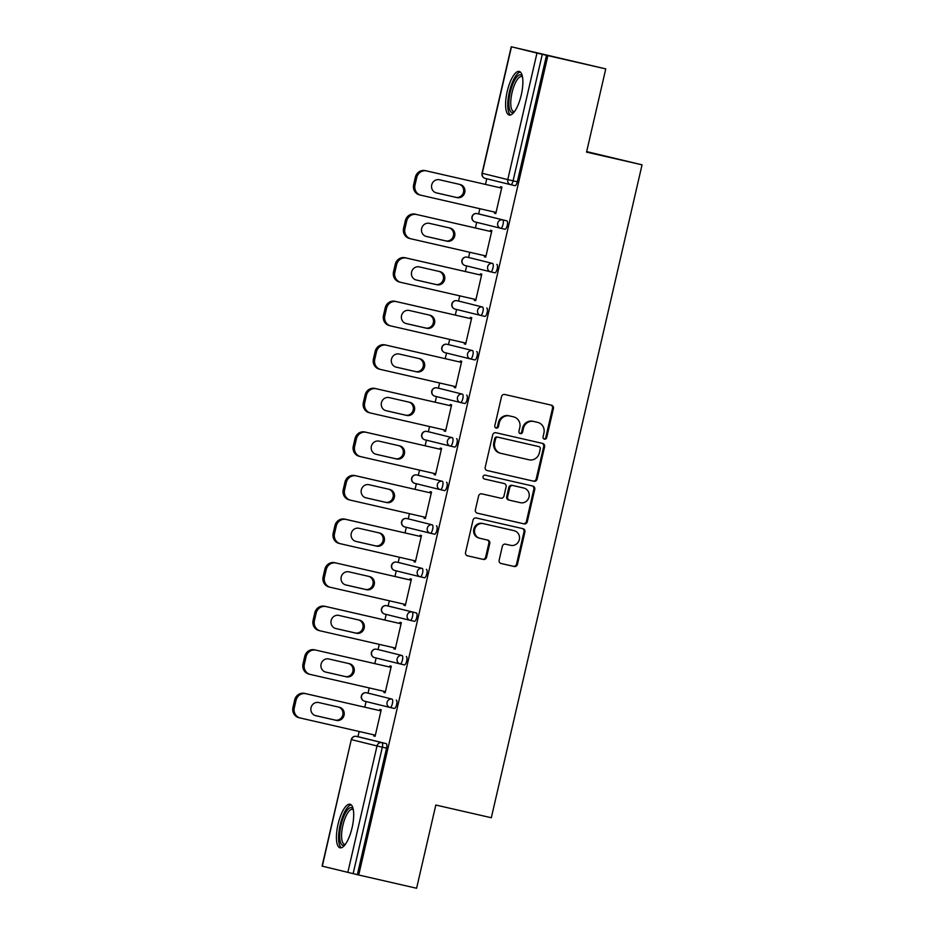 <?xml version="1.0" encoding="UTF-8"?>
<svg xmlns="http://www.w3.org/2000/svg" width="935" height="935" viewBox="0 0 935 935"><rect width="100%" height="100%" fill="white"/><g stroke="black" fill="none" stroke-linecap="round" stroke-linejoin="round"><path stroke-width="1.4" d="M544.439 439.146A1.963 1.858 103.9 0 0 546.694 437.65L553.415 408.525A2.817 2.665 103.9 0 0 551.498 405.194L504.76 394.488A2.817 2.665 103.9 0 0 501.522 396.639L494.802 425.764A1.963 1.858 103.9 0 0 496.181 428.101A1.963 1.858 103.9 0 0 498.437 426.594L499.302 422.819A8.999 8.52 103.9 0 1 509.633 415.958L513.525 416.846A8.999 8.52 103.9 0 1 519.802 427.517L518.937 431.292A1.963 1.858 103.9 0 0 520.304 433.618A1.963 1.858 103.9 0 0 522.56 432.122L523.436 428.347A8.999 8.52 103.9 0 1 533.756 421.475L537.648 422.375A8.999 8.52 103.9 0 1 543.925 433.045L543.06 436.809A1.963 1.858 103.9 0 0 544.439 439.146M543.971 438.971A1.963 1.858 103.9 0 0 545.795 437.428L552.515 408.303A2.817 2.665 103.9 0 0 550.82 405.042M495.714 427.914A1.963 1.858 103.9 0 0 497.537 426.372L498.402 422.597L499.302 422.819M519.837 433.443A1.963 1.858 103.9 0 0 521.66 431.9L522.536 428.125L523.436 428.347M352.086 827.755A22.358 7.246 -77.1 0 0 350.041 804.229A22.358 7.246 -77.1 0 0 338.026 824.284A22.358 7.246 -77.1 0 0 340.059 847.811A22.358 7.246 -77.1 0 0 352.086 827.755M521.262 94.973A22.358 7.246 -77.1 0 0 519.217 71.446A22.358 7.246 -77.1 0 0 507.202 91.501A22.358 7.246 -77.1 0 0 509.236 115.028A22.358 7.246 -77.1 0 0 521.262 94.973M499.15 560.17A2.817 2.665 103.9 0 0 501.113 563.501L514.215 566.505A2.817 2.665 103.9 0 0 517.441 564.354L524.909 532.003A2.817 2.665 103.9 0 0 522.981 528.684L476.242 517.978A2.817 2.665 103.9 0 0 473.017 520.129L465.548 552.468A2.817 2.665 103.9 0 0 467.477 555.799L483.337 559.434A2.817 2.665 103.9 0 0 486.562 557.283L489.765 543.445A2.817 2.665 103.9 0 0 487.801 540.103L479.947 538.303A7.527 7.118 103.9 0 1 474.723 529.327A7.527 7.118 103.9 0 1 483.337 523.647L514.086 530.683A7.527 7.118 103.9 0 1 519.311 539.659A7.527 7.118 103.9 0 1 510.697 545.35L505.566 544.17A2.817 2.665 103.9 0 0 502.34 546.32L499.15 560.17M511.468 46.808L482.261 173.314L507.775 179.602L536.971 53.096L511.246 46.75L605.763 68.898L586.549 152.124L642.053 164.829L491.319 817.739L435.815 805.035L416.601 888.25L358.713 874.996L547.875 55.644L542.288 54.335L513.081 180.841L517.312 181.811L546.519 55.305M605.763 68.898L547.875 55.644M533.897 481.256A2.817 2.665 103.9 0 0 537.122 479.106L544.591 446.755A2.817 2.665 103.9 0 0 542.662 443.435L495.924 432.73A2.817 2.665 103.9 0 0 492.698 434.88L485.23 467.219A2.817 2.665 103.9 0 0 487.147 470.55A2.817 2.665 103.9 0 0 487.193 470.55L532.997 481.034A2.817 2.665 103.9 0 0 536.222 478.884L543.691 446.533A2.817 2.665 103.9 0 0 541.996 443.283M477.084 513.105L523.156 523.658A2.817 2.665 103.9 0 0 526.382 521.508L533.85 489.157L534.75 489.379L527.282 521.73A2.817 2.665 103.9 0 1 524.056 523.88L477.353 513.186A2.817 2.665 103.9 0 1 475.389 509.844L478.591 496.006A2.817 2.665 103.9 0 1 481.817 493.855L500.751 498.191A2.817 2.665 103.9 0 0 503.977 496.041L506.104 486.866A2.817 2.665 103.9 0 0 504.14 483.524L484.423 479.012A1.963 1.858 103.9 0 1 484.388 479L484.423 479.012M534.75 489.379A2.817 2.665 103.9 0 0 532.786 486.048L485.312 475.179A1.963 1.858 103.9 0 0 483.056 476.663A1.963 1.858 103.9 0 0 484.388 479M642.053 164.829L586.666 151.61M536.971 53.096L542.288 54.335M358.713 874.996L322.084 866.102L351.291 739.597L322.306 866.161M357.953 736.722L359.169 731.497M364.779 707.176L366.076 701.554M368.016 693.151L369.22 687.938M374.83 663.616L376.127 657.995M378.067 649.591L379.283 644.367M384.893 620.045L386.19 614.435M388.13 606.02L389.334 600.808M394.956 576.486L396.253 570.864M398.193 562.461L399.397 557.237M405.007 532.927L406.304 527.305M408.244 518.902L409.448 513.677M415.07 489.356L416.367 483.734M418.307 475.331L419.511 470.106M425.121 445.796L426.418 440.175M428.359 431.771L429.562 426.547M435.184 402.225L436.481 396.604M438.421 388.2L439.625 382.976M445.235 358.666L446.533 353.044M448.473 344.641L449.677 339.417M455.298 315.095L456.596 309.473M458.536 301.07L459.74 295.857M465.35 271.536L466.647 265.914M468.587 257.511L469.802 252.286M475.412 227.965L476.71 222.343M478.65 213.94L479.854 208.727M485.475 184.405L486.773 178.784M500.307 187.806L500.564 186.684L501.92 187.023L495.795 213.554L494.44 213.215L495.795 213.554M494.697 212.116L494.44 213.215M347.82 872.448L377.015 745.943L351.513 739.655A4.301 4.067 -76.1 0 1 356.445 736.371L360.676 737.341A4.301 1.391 102.9 0 1 360.665 737.341A4.301 1.391 102.9 0 1 360.676 737.341L386.178 743.629A4.301 1.391 102.9 0 1 386.564 748.152L382.333 747.182L353.126 873.687M357.357 874.657L386.564 748.152M517.312 181.811A4.301 1.391 102.9 0 1 515.01 185.668A4.301 1.391 102.9 0 1 514.998 185.668L510.779 184.709A4.301 1.391 102.9 0 1 510.767 184.698A4.301 4.067 103.9 0 1 510.709 184.686A4.301 4.301 0 0 0 510.779 184.698A4.301 1.391 102.9 0 0 513.081 180.841L507.775 179.602A4.301 4.067 103.9 0 0 510.709 184.686L485.195 178.398A4.301 4.067 103.9 0 0 485.253 178.41L510.639 184.674M396.241 700.07A4.301 1.391 102.9 0 1 396.627 704.593A4.301 1.391 102.9 0 1 394.313 708.449A4.301 1.391 102.9 0 1 394.301 708.449L390.094 707.479A4.301 1.391 102.9 0 1 390.07 707.479A4.301 4.067 103.9 0 1 390.012 707.456A4.301 4.301 0 0 0 390.082 707.479A4.301 1.391 102.9 0 0 392.396 703.623A4.301 1.391 -77.1 0 0 392.01 699.099L370.727 693.782A4.301 1.391 102.9 0 1 370.727 693.77A4.301 1.391 102.9 0 1 370.727 693.782L392.01 699.099A4.301 4.067 -76.1 0 0 387.078 702.384A4.301 4.067 103.9 0 0 390.012 707.456L364.51 701.168A4.301 4.067 103.9 0 0 364.568 701.192L389.953 707.444M406.293 656.499A4.301 1.391 102.9 0 1 406.678 661.022A4.301 1.391 102.9 0 1 404.364 664.878L400.145 663.92A4.301 1.391 102.9 0 1 400.133 663.908A4.301 4.067 103.9 0 1 400.075 663.897A4.301 4.301 0 0 0 400.145 663.908A4.301 1.391 102.9 0 0 402.447 660.052A4.301 1.391 -77.1 0 0 402.073 655.529L380.779 650.211A4.301 1.391 102.9 0 1 380.79 650.211L402.073 655.529A4.301 4.067 -76.1 0 0 397.141 658.813A4.301 4.067 103.9 0 0 400.075 663.897L374.561 657.609A4.301 4.067 103.9 0 0 374.619 657.621L400.005 663.885M390.842 606.651L386.611 605.681A4.301 1.391 102.9 0 1 386.611 605.681A4.301 4.301 0 0 0 381.457 608.895A4.301 4.301 0 0 0 384.624 614.038A4.301 4.067 103.9 0 1 381.679 608.965A4.301 4.067 -76.1 0 1 386.611 605.681L390.842 606.651A4.301 1.391 102.9 0 1 390.842 606.651L416.356 612.939A4.301 1.391 102.9 0 1 416.741 617.462A4.301 1.391 102.9 0 1 414.427 621.319A4.301 1.391 102.9 0 1 414.415 621.319L410.208 620.349M426.407 569.368A4.301 1.391 102.9 0 1 426.792 573.891A4.301 1.391 102.9 0 1 424.49 577.748A4.301 1.391 102.9 0 1 424.478 577.748L420.259 576.79A4.301 1.391 102.9 0 1 420.247 576.778A4.301 4.067 103.9 0 1 420.189 576.766A4.301 4.301 0 0 0 420.259 576.79A4.301 1.391 102.9 0 0 422.573 572.921A4.301 1.391 -77.1 0 0 422.188 568.41L400.893 563.08A4.301 1.391 102.9 0 1 400.905 563.08L422.188 568.41A4.301 4.067 -76.1 0 0 417.255 571.682A4.301 4.067 103.9 0 0 420.189 576.766L394.675 570.479A4.301 4.067 103.9 0 0 394.745 570.49L420.119 576.755M436.47 525.809A4.301 1.391 102.9 0 1 436.855 530.332A4.301 1.391 102.9 0 1 434.541 534.189L430.31 533.219A4.301 4.067 103.9 0 1 430.24 533.207A4.301 4.301 0 0 0 430.31 533.219A4.301 1.391 102.9 0 0 432.625 529.362A4.301 1.391 -77.1 0 0 432.239 524.839L410.956 519.521A4.301 1.391 102.9 0 1 410.956 519.521L432.239 524.839A4.301 4.067 -76.1 0 0 427.307 528.123A4.301 4.067 103.9 0 0 430.24 533.207L404.738 526.908A4.301 4.067 103.9 0 0 404.797 526.931L430.182 533.184M446.533 482.25A4.301 1.391 102.9 0 1 446.907 486.761A4.301 1.391 102.9 0 1 444.604 490.618A4.301 1.391 102.9 0 1 444.592 490.618L440.373 489.659A4.301 1.391 102.9 0 1 440.362 489.648A4.301 4.067 103.9 0 1 440.303 489.636A4.301 4.301 0 0 0 440.373 489.659A4.301 1.391 102.9 0 0 442.687 485.803A4.301 1.391 -77.1 0 0 442.302 481.28L416.788 474.98L442.302 481.28A4.301 4.067 -76.1 0 0 437.37 484.552A4.301 4.067 103.9 0 0 440.303 489.636L414.789 483.348A4.301 4.067 103.9 0 0 414.859 483.36L440.245 489.624M416.776 474.98A4.301 1.391 102.9 0 1 416.788 474.98L416.776 474.98A4.301 4.301 0 0 0 411.634 478.206A4.301 4.301 0 0 0 414.789 483.348A4.301 4.067 103.9 0 1 411.856 478.264A4.301 4.067 -76.1 0 1 416.788 474.98L421.007 475.95A4.301 1.391 102.9 0 1 421.019 475.95M456.584 438.679A4.301 1.391 102.9 0 1 456.97 443.202A4.301 1.391 102.9 0 1 454.655 447.059L450.425 446.089A4.301 4.067 103.9 0 1 450.354 446.077A4.301 4.301 0 0 0 450.425 446.089A4.301 1.391 102.9 0 0 452.739 442.232A4.301 1.391 -77.1 0 0 452.353 437.709L431.082 432.391A4.301 1.391 102.9 0 1 431.082 432.391L452.353 437.709A4.301 4.067 -76.1 0 0 447.421 440.993A4.301 4.067 103.9 0 0 450.354 446.077L424.852 439.789A4.301 4.067 103.9 0 0 424.911 439.801L450.296 446.053M431.058 432.391A4.301 1.391 102.9 0 1 431.07 432.391L426.839 431.421A4.301 1.391 102.9 0 1 426.839 431.421A4.301 1.391 102.9 0 1 426.851 431.421A4.301 4.301 0 0 0 421.697 434.646A4.301 4.301 0 0 0 424.852 439.789A4.301 4.067 103.9 0 1 421.919 434.705A4.301 4.067 -76.1 0 1 426.851 431.421M466.647 395.119A4.301 1.391 102.9 0 1 467.033 399.642A4.301 1.391 102.9 0 1 464.718 403.499A4.301 1.391 102.9 0 1 464.707 403.488L460.499 402.529A4.301 1.391 102.9 0 1 460.476 402.529A4.301 4.067 103.9 0 1 460.417 402.506A4.301 4.301 0 0 0 460.487 402.529A4.301 1.391 102.9 0 0 462.802 398.672A4.301 1.391 -77.1 0 0 462.416 394.149L441.121 388.82A4.301 1.391 102.9 0 1 441.133 388.82L462.416 394.149A4.301 4.067 -76.1 0 0 457.484 397.422A4.301 4.067 103.9 0 0 460.417 402.506L434.904 396.218A4.301 4.067 103.9 0 0 434.974 396.23L460.359 402.494M476.698 351.548A4.301 1.391 102.9 0 1 477.084 356.071A4.301 1.391 102.9 0 1 474.77 359.928L470.539 358.958A4.301 4.067 103.9 0 1 470.48 358.947A4.301 4.301 0 0 0 470.539 358.958A4.301 1.391 102.9 0 0 472.853 355.101A4.301 1.391 -77.1 0 0 472.467 350.578L451.196 345.26A4.301 1.391 102.9 0 1 451.184 345.26A4.301 1.391 102.9 0 1 451.196 345.26L472.467 350.578A4.301 4.067 -76.1 0 0 467.535 353.862A4.301 4.067 103.9 0 0 470.48 358.947L444.966 352.659A4.301 4.067 103.9 0 0 445.025 352.67L470.41 358.923M486.761 307.989A4.301 1.391 102.9 0 1 487.147 312.512A4.301 1.391 102.9 0 1 484.833 316.369A4.301 1.391 102.9 0 1 484.821 316.369L480.613 315.399A4.301 1.391 102.9 0 1 480.59 315.399A4.301 4.067 103.9 0 1 480.532 315.375A4.301 4.301 0 0 0 480.602 315.399A4.301 1.391 102.9 0 0 482.916 311.542A4.301 1.391 -77.1 0 0 482.53 307.019L461.247 301.701A4.301 1.391 102.9 0 1 461.247 301.689A4.301 1.391 102.9 0 1 461.247 301.701L482.53 307.019A4.301 4.067 -76.1 0 0 477.598 310.303A4.301 4.067 103.9 0 0 480.532 315.375L455.029 309.088A4.301 4.067 103.9 0 0 455.088 309.099L480.473 315.364M496.812 264.418A4.301 1.391 102.9 0 1 497.198 268.941A4.301 1.391 102.9 0 1 494.884 272.798L490.665 271.828A4.301 1.391 102.9 0 1 490.653 271.828A4.301 4.067 103.9 0 1 490.594 271.816A4.301 4.301 0 0 0 490.665 271.828A4.301 1.391 102.9 0 0 492.967 267.971A4.301 1.391 -77.1 0 0 492.581 263.448L471.31 258.13A4.301 1.391 102.9 0 1 471.298 258.13A4.301 1.391 102.9 0 1 471.31 258.13L492.581 263.448A4.301 4.067 -76.1 0 0 487.649 266.732A4.301 4.067 103.9 0 0 490.594 271.816L465.081 265.528A4.301 4.067 103.9 0 0 465.139 265.54L490.524 271.805M481.361 214.559L477.13 213.601A4.301 1.391 102.9 0 1 477.13 213.601A4.301 4.301 0 0 0 471.976 216.815A4.301 4.301 0 0 0 475.144 221.957A4.301 4.067 103.9 0 1 472.198 216.873A4.301 4.067 -76.1 0 1 477.13 213.601L481.361 214.571A4.301 1.391 102.9 0 1 481.361 214.571A4.301 1.391 102.9 0 1 481.361 214.559L506.875 220.859A4.301 1.391 102.9 0 1 507.261 225.382A4.301 1.391 102.9 0 1 504.947 229.239A4.301 1.391 102.9 0 1 504.935 229.239L500.728 228.269M484.634 255.687L484.388 256.786L485.733 257.113L491.857 230.583L490.513 230.255L490.256 231.366M474.583 299.247L474.325 300.345L475.681 300.684L481.805 274.154L480.45 273.815L480.193 274.937M464.52 342.818L464.274 343.905L465.618 344.244L471.743 317.713L470.399 317.386L470.141 318.496M454.468 386.377L454.211 387.476L455.567 387.803L461.691 361.284L460.336 360.945L460.078 362.067M444.406 429.948L444.148 431.035L445.504 431.374L451.628 404.843L450.284 404.504L450.016 405.626M434.354 473.507L434.097 474.606L435.453 474.933L441.577 448.403L440.221 448.075L439.964 449.186M424.291 517.078L424.034 518.165L425.39 518.504L431.514 491.974L430.158 491.635L429.901 492.757M414.228 560.638L413.983 561.736L415.327 562.064L421.463 535.533L420.107 535.206L419.85 536.316M404.177 604.209L403.92 605.296L405.276 605.635L411.4 579.104L410.044 578.765L409.787 579.887M394.114 647.768L393.869 648.867L395.213 649.194L401.337 622.663L399.993 622.336L399.736 623.446M384.063 691.327L383.806 692.426L385.162 692.765L391.286 666.234L389.93 665.895L389.673 667.017M374 734.898L373.755 735.997L375.099 736.324L381.223 709.794L379.879 709.466L379.622 710.577M484.388 256.786L485.744 257.09M474.325 300.345L475.681 300.661M464.274 343.905L465.63 344.22M454.211 387.476L455.567 387.78M444.148 431.035L445.516 431.351M434.097 474.606L435.453 474.91M424.034 518.165L425.39 518.481M413.983 561.736L415.339 562.04M403.92 605.296L405.276 605.611M393.869 648.867L395.225 649.171M383.806 692.426L385.162 692.741M373.755 735.997L375.11 736.301M537.006 422.211A8.999 8.52 103.9 0 0 536.748 422.152L537.648 422.375M522.536 428.125A8.999 8.52 103.9 0 1 532.856 421.253L536.748 422.152M512.883 416.683A8.999 8.52 103.9 0 0 512.754 416.659A8.999 8.52 103.9 0 0 512.625 416.624L513.525 416.846M498.402 422.597A8.999 8.52 103.9 0 1 508.733 415.736L512.625 416.624M486.925 470.48L532.997 481.034M540.255 448.94A1.963 1.858 103.9 0 0 538.887 446.603L497.899 437.218A1.963 1.858 103.9 0 0 495.632 438.725L494.72 442.699A8.999 8.52 103.9 0 0 500.996 453.37L529.011 459.786A8.999 8.52 103.9 0 0 539.343 452.914L540.255 448.94M538.911 446.614L538.011 446.392A1.963 1.858 103.9 0 0 537.987 446.381L538.887 446.603M500.096 453.148A8.999 8.52 103.9 0 1 493.82 442.477L494.732 438.503A1.963 1.858 103.9 0 1 496.988 436.996L537.987 446.381M503.322 483.325A2.817 2.665 103.9 0 0 503.24 483.301L484.201 478.942M520.409 502.691A7.527 7.118 103.9 0 0 529.023 497.011A7.527 7.118 103.9 0 0 523.787 488.035L512.964 485.546A2.817 2.665 103.9 0 0 509.739 487.696L507.611 496.882A2.817 2.665 103.9 0 0 509.575 500.213L520.409 502.691M523.109 487.86A7.527 7.118 103.9 0 0 522.887 487.813L523.787 488.035M509.493 500.19L508.675 499.991A2.817 2.665 103.9 0 1 506.712 496.66L508.827 487.474A2.817 2.665 103.9 0 1 512.064 485.323L522.887 487.813M533.85 489.157A2.817 2.665 103.9 0 0 532.155 485.908M513.397 530.519A7.527 7.118 103.9 0 0 513.292 530.484A7.527 7.118 103.9 0 0 513.175 530.461L514.086 530.683M479.737 538.256L479.047 538.081A7.527 7.118 103.9 0 1 473.811 529.105A7.527 7.118 103.9 0 1 482.437 523.425L513.175 530.461M467.243 555.729L482.437 559.212A2.817 2.665 103.9 0 0 485.662 557.061L488.865 543.223A2.817 2.665 103.9 0 0 487.17 539.962M500.844 563.419L513.315 566.283A2.817 2.665 103.9 0 0 516.541 564.132L524.009 531.781A2.817 2.665 103.9 0 0 522.314 528.532M415.374 177.171L413.644 184.709L414.988 185.048L416.729 177.51L415.374 177.171A8.602 8.134 -76.1 0 1 425.238 170.614L501.663 188.11L426.594 170.941A8.602 8.134 103.9 0 0 416.729 177.51M420.738 195.181L419.64 194.901A8.602 8.134 -76.1 0 1 413.644 184.709M459.225 184.3A6.732 6.37 -76.1 0 1 455.684 197.285L435.909 192.75M414.988 185.048A8.602 8.134 103.9 0 0 420.984 195.24L496.053 212.432M460.067 184.487A6.732 6.37 -76.1 0 1 464.753 192.528A6.732 6.37 -76.1 0 1 457.028 197.612L436.411 192.89A6.732 6.37 -76.1 0 1 431.736 184.861A6.732 6.37 -76.1 0 1 439.45 179.765L460.067 184.487M405.322 220.742L403.581 228.28L404.937 228.607L406.678 221.069L405.322 220.742A8.602 8.134 -76.1 0 1 415.187 214.173L491.611 231.681M410.675 238.741L409.577 238.472A8.602 8.134 -76.1 0 1 403.581 228.28M449.162 227.859A6.732 6.37 -76.1 0 1 445.621 240.844L425.846 236.321M415.187 214.173L491.6 231.705M416.542 214.512A8.602 8.134 103.9 0 0 406.678 221.069M404.937 228.607A8.602 8.134 103.9 0 0 410.933 238.799L485.99 255.991M450.004 228.058A6.732 6.37 -76.1 0 1 454.69 236.087A6.732 6.37 -76.1 0 1 446.977 241.183L426.36 236.461A6.732 6.37 -76.1 0 1 421.673 228.42A6.732 6.37 -76.1 0 1 429.387 223.336L450.004 228.058M395.26 264.301L393.518 271.84L394.874 272.178L396.615 264.64L395.26 264.301A8.602 8.134 -76.1 0 1 405.124 257.744L481.548 275.241L406.48 258.072A8.602 8.134 103.9 0 0 396.615 264.64M400.624 282.312L399.514 282.031A8.602 8.134 -76.1 0 1 393.518 271.84M439.099 271.43A6.732 6.37 -76.1 0 1 435.57 284.415L415.794 279.881M394.874 272.178A8.602 8.134 103.9 0 0 400.87 282.37L475.938 299.562M439.953 271.618A6.732 6.37 -76.1 0 1 444.628 279.659A6.732 6.37 -76.1 0 1 436.914 284.743L416.297 280.021A6.732 6.37 -76.1 0 1 411.622 271.991A6.732 6.37 -76.1 0 1 419.336 266.896L439.953 271.618M385.208 307.86L383.467 315.411L384.823 315.738L386.564 308.199L385.208 307.86A8.602 8.134 -76.1 0 1 395.073 301.304L471.497 318.812L396.417 301.643A8.602 8.134 103.9 0 0 386.564 308.199M390.561 325.871L389.463 325.602A8.602 8.134 -76.1 0 1 383.467 315.411M429.048 314.99A6.732 6.37 -76.1 0 1 425.507 327.975L405.732 323.452M384.823 315.738A8.602 8.134 103.9 0 0 390.818 325.929L465.875 343.122M429.89 315.188A6.732 6.37 -76.1 0 1 434.576 323.218A6.732 6.37 -76.1 0 1 426.863 328.314L406.246 323.592A6.732 6.37 -76.1 0 1 401.559 315.551A6.732 6.37 -76.1 0 1 409.273 310.467L429.89 315.188M375.145 351.431L373.404 358.97L374.76 359.309L376.501 351.759L375.145 351.431A8.602 8.134 -76.1 0 1 385.01 344.875L461.434 362.371L386.365 345.202A8.602 8.134 103.9 0 0 376.501 351.759M380.51 369.442L379.4 369.161A8.602 8.134 -76.1 0 1 373.404 358.97M418.985 358.561A6.732 6.37 -76.1 0 1 415.456 371.546L395.68 367.011M374.76 359.309A8.602 8.134 103.9 0 0 380.755 369.5L455.824 386.693M419.838 358.748A6.732 6.37 -76.1 0 1 424.513 366.789A6.732 6.37 -76.1 0 1 416.8 371.873L396.183 367.151A6.732 6.37 -76.1 0 1 391.496 359.11A6.732 6.37 -76.1 0 1 399.222 354.026L419.838 358.748M365.094 394.991L363.353 402.541L364.697 402.868L366.438 395.33L365.094 394.991A8.602 8.134 -76.1 0 1 374.958 388.434L451.383 405.942L376.302 388.761A8.602 8.134 103.9 0 0 366.438 395.33M370.447 413.001L369.348 412.732A8.602 8.134 -76.1 0 1 363.353 402.541M408.934 402.12A6.732 6.37 -76.1 0 1 405.393 415.105L385.617 410.582M364.697 402.868A8.602 8.134 103.9 0 0 370.692 413.06L445.761 430.252M409.775 402.319A6.732 6.37 -76.1 0 1 409.869 402.33A6.732 6.37 -76.1 0 1 414.462 410.348A6.732 6.37 -76.1 0 1 406.748 415.444L386.132 410.722A6.732 6.37 -76.1 0 1 381.445 402.681A6.732 6.37 -76.1 0 1 389.159 397.585L409.775 402.319M514.133 112.083A19.343 6.264 102.9 0 1 509.528 109.301A19.343 6.264 102.9 0 1 512.544 84.711A19.343 6.264 102.9 0 1 522.349 76.238M522.49 76.974A17.917 5.797 -77.1 0 0 521.66 76.565A17.917 5.797 -77.1 0 0 513.257 88.217A17.917 5.797 -77.1 0 0 511.363 108.448A17.917 5.797 -77.1 0 0 513.666 111.487A17.917 5.797 -77.1 0 0 514.589 111.475M520.351 72.042A22.218 7.199 -77.1 0 0 510.452 87.855A22.218 7.199 -77.1 0 0 508.523 111.604A22.218 7.199 -77.1 0 0 510.522 114.982M344.968 844.854A19.343 6.264 102.9 0 1 340.352 842.073A19.343 6.264 102.9 0 1 343.367 817.494A19.343 6.264 102.9 0 1 353.173 809.02M353.313 809.757A17.917 5.797 -77.1 0 0 352.483 809.348A17.917 5.797 -77.1 0 0 344.08 820.988A17.917 5.797 -77.1 0 0 342.187 841.231A17.917 5.797 -77.1 0 0 344.489 844.27A17.917 5.797 -77.1 0 0 345.412 844.258M351.174 804.825A22.218 7.199 -77.1 0 0 341.275 820.638A22.218 7.199 -77.1 0 0 339.347 844.387A22.218 7.199 -77.1 0 0 341.345 847.764M355.031 438.562L353.29 446.1L354.645 446.439L356.387 438.889L355.031 438.562A8.602 8.134 -76.1 0 1 364.895 431.993L441.32 449.501L366.251 432.332A8.602 8.134 103.9 0 0 356.387 438.889M360.396 456.56L359.285 456.292A8.602 8.134 -76.1 0 1 353.29 446.1M398.871 445.679A6.732 6.37 -76.1 0 1 395.33 458.664L375.566 454.141M354.645 446.439A8.602 8.134 103.9 0 0 360.641 456.631L435.71 473.823M399.712 445.878A6.732 6.37 -76.1 0 1 404.399 453.919A6.732 6.37 -76.1 0 1 396.685 459.003L376.069 454.281A6.732 6.37 -76.1 0 1 371.382 446.24A6.732 6.37 -76.1 0 1 379.096 441.156L399.712 445.878M344.98 482.121L343.238 489.659L344.583 489.998L346.324 482.46L344.98 482.121A8.602 8.134 -76.1 0 1 354.844 475.564L431.257 493.072L356.188 475.892A8.602 8.134 103.9 0 0 346.324 482.46M350.333 500.132L349.234 499.863A8.602 8.134 -76.1 0 1 343.238 489.659M388.82 489.25A6.732 6.37 -76.1 0 1 385.278 502.235L365.503 497.7M344.583 489.998A8.602 8.134 103.9 0 0 350.578 500.19L425.647 517.382M389.661 489.437A6.732 6.37 -76.1 0 1 394.348 497.478A6.732 6.37 -76.1 0 1 386.634 502.562L366.017 497.841A6.732 6.37 -76.1 0 1 361.331 489.811A6.732 6.37 -76.1 0 1 369.044 484.716L389.661 489.437M334.917 525.692L333.176 533.231L334.531 533.558L336.273 526.019L334.917 525.692A8.602 8.134 -76.1 0 1 344.781 519.124L421.206 536.632L346.137 519.463A8.602 8.134 103.9 0 0 336.273 526.019M340.282 543.691L339.171 543.422A8.602 8.134 -76.1 0 1 333.176 533.231M378.757 532.81A6.732 6.37 -76.1 0 1 375.216 545.795L355.44 541.271M334.531 533.558A8.602 8.134 103.9 0 0 340.527 543.761L415.596 560.953M379.598 533.008A6.732 6.37 -76.1 0 1 384.285 541.049A6.732 6.37 -76.1 0 1 376.571 546.133L355.954 541.412A6.732 6.37 -76.1 0 1 351.268 533.371A6.732 6.37 -76.1 0 1 358.982 528.287L379.598 533.008M324.866 569.251L323.124 576.79L324.468 577.129L326.21 569.59L324.866 569.251A8.602 8.134 -76.1 0 1 334.718 562.695L411.143 580.191M330.219 587.262L329.12 586.993A8.602 8.134 -76.1 0 1 323.124 576.79M368.706 576.381A6.732 6.37 -76.1 0 1 365.164 589.366L345.389 584.831M334.718 562.695L411.143 580.214M336.074 563.022A8.602 8.134 103.9 0 0 326.21 569.59M324.468 577.129A8.602 8.134 103.9 0 0 330.464 587.32L405.533 604.513M369.547 576.568A6.732 6.37 -76.1 0 1 374.234 584.609A6.732 6.37 -76.1 0 1 366.508 589.693L345.892 584.971A6.732 6.37 -76.1 0 1 341.217 576.942A6.732 6.37 -76.1 0 1 348.93 571.846L369.547 576.568M314.803 612.822L313.061 620.361L314.417 620.688L316.159 613.15L314.803 612.822A8.602 8.134 -76.1 0 1 324.667 606.254L401.092 623.762M320.156 630.821L319.057 630.552A8.602 8.134 -76.1 0 1 313.061 620.361M358.643 619.94A6.732 6.37 -76.1 0 1 355.101 632.925L335.326 628.402M324.667 606.254L401.08 623.785M326.023 606.593A8.602 8.134 103.9 0 0 316.159 613.15M314.417 620.688A8.602 8.134 103.9 0 0 320.413 630.891L395.47 648.084M359.484 620.139A6.732 6.37 -76.1 0 1 364.171 628.168A6.732 6.37 -76.1 0 1 356.457 633.264L335.84 628.542A6.732 6.37 -76.1 0 1 331.154 620.501A6.732 6.37 -76.1 0 1 338.867 615.417L359.484 620.139M304.74 656.382L302.998 663.92L304.354 664.259L306.096 656.721L304.74 656.382A8.602 8.134 -76.1 0 1 314.604 649.825L391.029 667.321M310.104 674.392L308.994 674.112A8.602 8.134 -76.1 0 1 302.998 663.92M348.591 663.511A6.732 6.37 -76.1 0 1 345.05 676.496L325.275 671.961M314.604 649.825L391.029 667.345M315.96 650.152A8.602 8.134 103.9 0 0 306.096 656.721M304.354 664.259A8.602 8.134 103.9 0 0 310.35 674.451L385.419 691.643M349.433 663.698A6.732 6.37 -76.1 0 1 354.108 671.739A6.732 6.37 -76.1 0 1 346.394 676.823L325.777 672.101A6.732 6.37 -76.1 0 1 321.102 664.072A6.732 6.37 -76.1 0 1 328.816 658.976L349.433 663.698M294.689 699.953L292.947 707.491L294.303 707.818L296.044 700.28L294.689 699.953A8.602 8.134 -76.1 0 1 304.553 693.384L380.977 710.892L305.909 693.723A8.602 8.134 103.9 0 0 296.044 700.28M300.042 717.951L298.943 717.683A8.602 8.134 -76.1 0 1 292.947 707.491M338.528 707.07A6.732 6.37 -76.1 0 1 334.987 720.055L315.212 715.532M294.303 707.818A8.602 8.134 103.9 0 0 300.299 718.01L375.356 735.202M339.37 707.269A6.732 6.37 -76.1 0 1 344.057 715.298A6.732 6.37 -76.1 0 1 336.343 720.394L315.726 715.672A6.732 6.37 -76.1 0 1 311.039 707.631A6.732 6.37 -76.1 0 1 318.753 702.547L339.37 707.269M545.795 437.428L546.694 437.65M497.537 426.372L498.437 426.594M521.66 431.9L522.56 432.122M482.039 173.256L482.261 173.314A4.301 4.067 103.9 0 0 485.195 178.398A4.301 4.301 0 0 1 482.039 173.256L511.246 46.75M360.665 737.341L356.434 736.371A4.301 1.391 102.9 0 1 356.445 736.371L381.947 742.659A4.301 1.391 -77.1 0 1 382.333 747.182L377.015 745.943A4.301 4.067 -76.1 0 1 381.947 742.659L386.178 743.629M477.13 213.601L506.875 220.859M503.03 224.412A4.301 1.391 -77.1 0 0 502.644 219.889A4.301 4.067 -76.1 0 0 497.712 223.173A4.301 4.067 103.9 0 0 500.716 228.269L500.716 228.269A4.301 1.391 102.9 0 0 503.03 224.412M500.587 228.233L475.202 221.981A4.301 4.067 103.9 0 1 475.144 221.957L500.646 228.245A4.301 4.301 0 0 0 500.716 228.269L504.947 229.239M386.611 605.681L416.356 612.939M410.068 620.314L384.682 614.061A4.301 4.067 103.9 0 1 384.624 614.038L410.126 620.337A4.301 4.067 103.9 0 0 410.196 620.349L410.196 620.349A4.301 1.391 102.9 0 0 412.51 616.492A4.301 1.391 -77.1 0 0 412.125 611.969A4.301 4.067 -76.1 0 0 407.192 615.253A4.301 4.067 103.9 0 0 410.126 620.337A4.301 4.301 0 0 0 410.196 620.349L414.427 621.319M462.147 260.444A4.301 4.067 -76.1 0 1 467.079 257.16A4.301 1.391 102.9 0 1 467.079 257.16A4.301 4.301 0 0 0 461.925 260.386A4.301 4.301 0 0 0 465.081 265.528A4.301 4.067 103.9 0 1 462.147 260.444M467.056 257.16A4.301 1.391 102.9 0 1 467.068 257.16L471.298 258.13M452.084 304.004A4.301 4.067 -76.1 0 1 457.016 300.731L457.016 300.731A4.301 4.301 0 0 0 451.862 303.945A4.301 4.301 0 0 0 455.029 309.088A4.301 4.067 103.9 0 1 452.084 304.004M457.005 300.719A4.301 1.391 102.9 0 1 457.016 300.731L461.247 301.689M442.033 347.575A4.301 4.067 -76.1 0 1 446.965 344.29A4.301 1.391 102.9 0 0 446.953 344.29A4.301 1.391 102.9 0 1 446.953 344.29A4.301 4.301 0 0 0 441.811 347.516A4.301 4.301 0 0 0 444.966 352.659A4.301 4.067 103.9 0 1 442.033 347.575M431.97 391.134A4.301 4.067 -76.1 0 1 436.902 387.861A4.301 1.391 102.9 0 1 436.902 387.861A4.301 4.301 0 0 0 431.748 391.075A4.301 4.301 0 0 0 434.904 396.218A4.301 4.067 103.9 0 1 431.97 391.134M401.805 521.835A4.301 4.067 -76.1 0 1 406.737 518.551A4.301 1.391 102.9 0 1 406.725 518.551A4.301 1.391 102.9 0 1 406.737 518.551A4.301 4.301 0 0 0 401.571 521.777A4.301 4.301 0 0 0 404.738 526.908A4.301 4.067 103.9 0 1 401.805 521.835M391.742 565.394A4.301 4.067 -76.1 0 1 396.674 562.11L396.662 562.11A4.301 1.391 102.9 0 1 396.674 562.11A4.301 4.301 0 0 0 391.52 565.336A4.301 4.301 0 0 0 394.675 570.479A4.301 4.067 103.9 0 1 391.742 565.394M371.627 652.525A4.301 4.067 -76.1 0 1 376.56 649.241A4.301 1.391 102.9 0 1 376.56 649.241A4.301 4.301 0 0 0 371.405 652.466A4.301 4.301 0 0 0 374.561 657.609A4.301 4.067 103.9 0 1 371.627 652.525M376.536 649.241A4.301 1.391 102.9 0 1 376.548 649.241L380.779 650.211M361.565 696.084A4.301 4.067 -76.1 0 1 366.497 692.812L366.497 692.812A4.301 4.301 0 0 0 361.342 696.026A4.301 4.301 0 0 0 364.51 701.168A4.301 4.067 103.9 0 1 361.565 696.084M366.485 692.8A4.301 1.391 102.9 0 1 366.497 692.812L370.727 693.77M532.856 421.253L533.756 421.475M508.733 415.736L509.633 415.958M552.515 408.303L553.415 408.525M543.691 446.533L544.591 446.755M536.222 478.884L537.122 479.106M496.988 436.996L497.899 437.218M494.732 438.503L495.632 438.725M493.82 442.477L494.72 442.699M526.382 521.508L527.282 521.73M523.156 523.658L524.056 523.88M503.24 483.301L504.14 483.524M512.064 485.323L512.964 485.546M508.827 487.474L509.739 487.696M506.712 496.66L507.611 496.882M482.437 523.425L483.337 523.647M488.865 543.223L489.765 543.445M485.662 557.061L486.562 557.283M482.437 559.212L483.337 559.434M524.009 531.781L524.909 532.003M516.541 564.132L517.441 564.354M513.315 566.283L514.215 566.505M425.238 170.614L426.594 170.941M455.684 197.285L457.028 197.612M445.621 240.844L446.977 241.183M405.124 257.744L406.48 258.072M435.57 284.415L436.914 284.743M395.073 301.304L396.417 301.643M425.507 327.975L426.863 328.314M385.01 344.875L386.365 345.202M415.456 371.546L416.8 371.873M374.958 388.434L376.302 388.761M405.393 415.105L406.748 415.444M364.895 431.993L366.251 432.332M395.33 458.664L396.685 459.003M354.844 475.564L356.188 475.892M385.278 502.235L386.634 502.562M344.781 519.124L346.137 519.463M375.216 545.795L376.571 546.133M365.164 589.366L366.508 589.693M355.101 632.925L356.457 633.264M345.05 676.496L346.394 676.823M304.553 693.384L305.909 693.723M334.987 720.055L336.343 720.394M515.01 185.668L510.779 184.698M494.884 272.798L490.665 271.828M484.833 316.369L480.602 315.399M451.184 345.26L446.953 344.29M474.77 359.928L470.539 358.958M441.121 388.82L436.902 387.85M464.718 403.499L460.487 402.529M454.655 447.059L450.425 446.089M444.604 490.618L440.373 489.659M410.956 519.521L406.725 518.551M434.541 534.189L430.31 533.219M400.893 563.08L396.662 562.11M424.49 577.748L420.259 576.79M404.364 664.878L400.145 663.908M394.313 708.449L390.082 707.479M356.434 736.371A4.301 4.301 0 0 0 351.291 739.597M536.877 422.176L537.789 422.398M512.754 416.659L513.654 416.881M499.968 453.113L500.868 453.335M503.275 483.313L504.175 483.535M523.004 487.836L523.904 488.058M508.628 499.98L509.528 500.202M513.292 530.484L514.192 530.706M478.942 538.057L479.842 538.279M419.511 194.877L420.867 195.205M409.448 238.437L410.804 238.776M399.397 282.008L400.741 282.335M389.334 325.567L390.69 325.906M379.283 369.138L380.627 369.465M369.22 412.697L370.576 413.036M359.169 456.268L360.513 456.596M349.106 499.828L350.461 500.167M339.043 543.399L340.398 543.726M328.991 586.958L330.347 587.297M318.928 630.517L320.284 630.856M308.877 674.088L310.233 674.415M298.814 717.648L300.17 717.986"/></g></svg>
